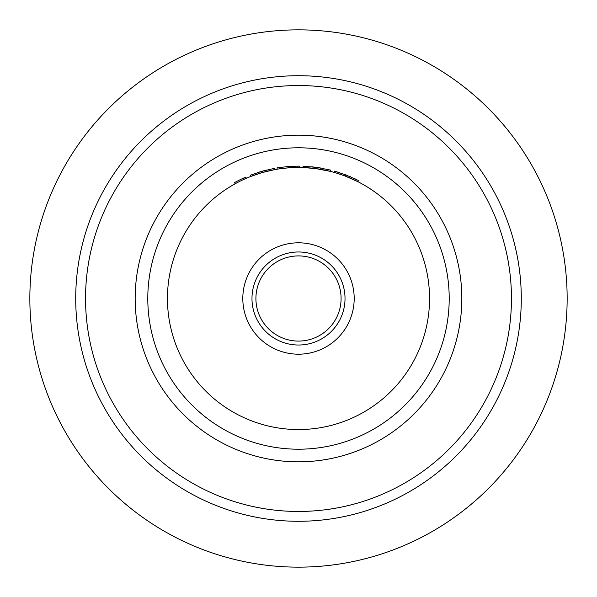 <?xml version="1.0" encoding="UTF-8"?>
<svg xmlns="http://www.w3.org/2000/svg" width="597" height="597" viewBox="0 0 597 597"><rect width="100%" height="100%" fill="white"/><g stroke="black" fill="none" stroke-linecap="round" stroke-linejoin="round"><path stroke-width="0.9" d="M299.634 167.458L299.649 166.145A132.362 132.362 0 0 0 297.105 166.145L288.291 166.533L288.388 167.839L279.709 168.809L279.523 167.511A132.362 132.362 0 0 0 277.001 167.899L277.217 169.19M298.5 255.912A42.588 42.588 0 0 0 255.912 298.5A42.588 42.588 0 0 0 298.5 341.088A42.588 42.588 0 0 0 341.088 298.5A42.588 42.588 0 0 0 298.5 255.912M298.5 567.15A268.65 268.65 0 0 0 567.15 298.5A268.65 268.65 0 0 0 298.5 29.85A268.65 268.65 0 0 0 29.85 298.5A268.65 268.65 0 0 0 298.5 567.15M298.5 521.285A222.785 222.785 0 0 0 521.285 298.5A222.785 222.785 0 0 0 298.5 75.715A222.785 222.785 0 0 0 75.715 298.5A222.785 222.785 0 0 0 298.5 521.285M298.5 511.457A212.957 212.957 0 0 0 511.457 298.5A212.957 212.957 0 0 0 298.5 85.543A212.957 212.957 0 0 0 85.543 298.5A212.957 212.957 0 0 0 298.5 511.457M298.5 147.795A150.705 150.705 0 0 0 147.795 298.5A150.705 150.705 0 0 0 298.5 449.205A150.705 150.705 0 0 0 449.205 298.5A150.705 150.705 0 0 0 298.5 147.795M354.006 179.787L352.469 179.078M350.006 177.996L345.267 176.085M344.969 175.966L344.342 175.727M342.35 175.003L336.686 173.137M336.118 172.966L344.984 175.973L357.872 181.675L358.469 180.503L345.32 174.697M316.88 168.75L317.067 167.451L330.551 170.078L330.231 171.354L315.82 168.6M315.641 168.578L303.194 167.533M298.5 429.549A131.049 131.049 0 0 0 429.549 298.5A131.049 131.049 0 0 0 298.5 167.451A131.049 131.049 0 0 0 167.451 298.5A131.049 131.049 0 0 0 298.5 429.549M298.5 242.807A55.693 55.693 0 0 0 242.807 298.5A55.693 55.693 0 0 0 298.5 354.193A55.693 55.693 0 0 0 354.193 298.5A55.693 55.693 0 0 0 298.5 242.807M297.105 166.145L297.112 167.458L288.388 167.839M266.605 170.041L266.605 170.041A132.362 132.362 0 0 0 262.113 171.242L274.329 168.369L274.568 169.652L262.471 172.503L262.113 171.242A132.362 132.362 0 0 0 261.784 171.332L262.15 172.593L250.695 176.481L250.218 175.264L261.784 171.332A132.362 132.362 0 0 0 257.508 172.645L257.508 172.645M356.178 179.369L354.685 178.66M350.954 176.981L350.297 176.697M345.633 174.817L344.984 175.973M342.812 173.779L341.999 173.496M339.312 172.593L338.066 172.197M337.283 171.951L336.477 171.705M345.447 174.749L334.484 171.123L334.126 172.384M317.067 167.451L303.037 166.22L302.992 167.526M327.947 169.458L327.477 169.354M327.343 169.324L326.514 169.138M320.962 168.063L319.164 167.764M317.746 167.548L316.947 167.429M315.828 167.279L315.41 167.227M314.306 167.085L311.298 166.764M327.947 170.802L321.544 169.496M316.806 168.735L316.044 168.63M315.216 168.526L314.395 168.421M311.268 168.078L308.858 167.861M308.537 167.839L305.537 167.638M288.291 166.533L279.523 167.511M246.352 178.272L245.83 177.07A132.362 132.362 0 0 0 243.658 178.04L244.203 179.227M243.658 178.04A132.362 132.362 0 0 0 234.561 182.607L235.196 183.757M298.5 251.979A46.521 46.521 0 0 0 251.979 298.5A46.521 46.521 0 0 0 298.5 345.021A46.521 46.521 0 0 0 345.021 298.5A46.521 46.521 0 0 0 298.5 251.979M298.5 461.832A163.332 163.332 0 0 0 461.832 298.5A163.332 163.332 0 0 0 298.5 135.168A163.332 163.332 0 0 0 135.168 298.5A163.332 163.332 0 0 0 298.5 461.832"/></g></svg>
